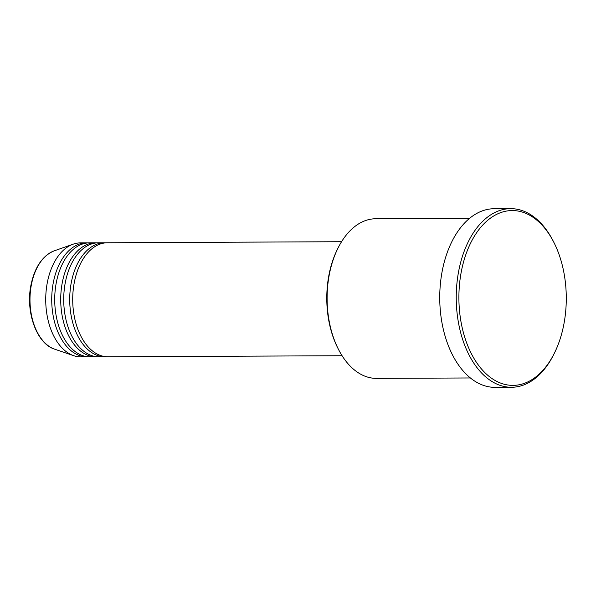 <?xml version="1.0" encoding="UTF-8"?>
<svg xmlns="http://www.w3.org/2000/svg" width="596" height="596" viewBox="0 0 596 596"><rect width="100%" height="100%" fill="white"/><g stroke="black" fill="none" stroke-linecap="round" stroke-linejoin="round"><path stroke-width="0.89" d="M341.568 241.715L107.466 242.766A57.007 35.022 89.7 0 0 74.299 282.497A57.007 35.022 89.7 0 0 107.98 356.78L342.074 355.73M105.969 242.825A57.007 35.022 89.7 0 0 104.471 242.781A57.007 35.022 89.7 0 0 71.304 282.511A57.007 35.022 89.7 0 0 104.978 356.795A57.007 35.022 89.7 0 0 106.483 356.736M104.471 242.781L98.474 242.803A57.007 35.022 89.7 0 0 65.307 282.534A57.007 35.022 89.7 0 0 98.981 356.818L104.978 356.795M96.969 242.863A57.007 35.022 89.7 0 0 95.472 242.818A57.007 35.022 89.7 0 0 62.304 282.549A57.007 35.022 89.7 0 0 95.986 356.833A57.007 35.022 89.7 0 0 97.483 356.773M95.472 242.818L89.474 242.848A57.007 35.022 89.7 0 0 56.307 282.579A57.007 35.022 89.7 0 0 89.989 356.862L95.986 356.833M87.977 242.9A57.007 35.022 89.7 0 0 86.472 242.855A57.007 35.022 89.7 0 0 53.312 282.586A57.007 35.022 89.7 0 0 86.986 356.877A57.007 35.022 89.7 0 0 88.484 356.818M338.193 348.839L337.597 347.647A77.912 47.859 -90.3 0 1 328.955 274.965A77.912 47.859 -90.3 0 1 337.157 249.836L337.738 248.644A79.812 49.028 89.7 0 0 329.342 274.376A79.812 49.028 89.7 0 0 338.193 348.839A79.812 49.028 89.7 0 0 376.493 378.378L470.326 377.961M461.341 271.463A87.411 53.7 89.7 0 0 487.439 375.011A87.411 53.7 89.7 0 0 554.638 352.638A87.411 53.7 89.7 0 0 563.831 324.447A87.411 53.7 89.7 0 0 554.138 242.9A87.411 53.7 89.7 0 0 502.376 212.064A87.411 53.7 89.7 0 0 461.341 271.463M554.638 352.638L554.049 353.83A89.318 54.862 -90.3 0 1 511.487 387.273A89.318 54.862 -90.3 0 1 458.726 270.897A89.318 54.862 -90.3 0 1 510.683 208.652A89.318 54.862 -90.3 0 1 553.542 241.715L554.138 242.9M510.683 208.652L494.188 208.727A89.318 54.862 89.7 0 0 442.232 270.971A89.318 54.862 89.7 0 0 494.993 387.348L511.487 387.273M86.472 242.855L80.475 242.885A57.007 35.022 89.7 0 0 73.181 244.174A57.007 35.022 89.7 0 0 47.315 282.616A57.007 35.022 89.7 0 0 73.681 355.678A57.007 35.022 89.7 0 0 80.989 356.9L86.986 356.877M469.611 218.337L375.778 218.754A79.812 49.028 89.7 0 0 337.738 248.644M31.387 284.754A50.258 30.873 89.7 0 0 54.631 349.167C36.632 343.728 25.337 311.857 30.985 284.948C34.754 267.082 42.495 255.714 54.191 250.856A50.258 30.873 89.7 0 0 31.387 284.754M54.631 349.167L73.681 355.678M54.191 250.856L73.181 244.174"/></g></svg>
